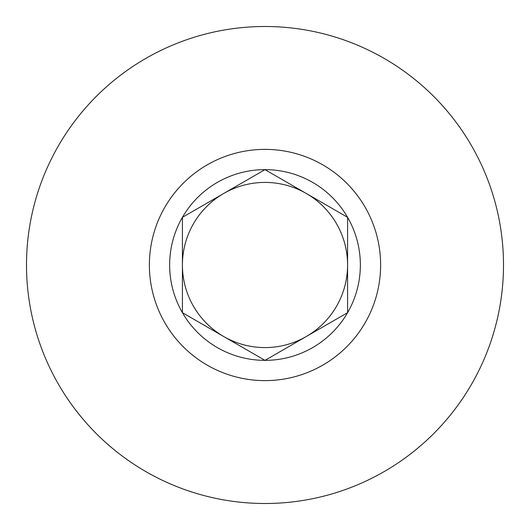 <?xml version="1.0" encoding="UTF-8"?>
<svg xmlns="http://www.w3.org/2000/svg" width="530" height="530" viewBox="0 0 530 530"><rect width="100%" height="100%" fill="white"/><g stroke="black" fill="none" stroke-linecap="round" stroke-linejoin="round"><path stroke-width="0.79" d="M347.581 265L347.581 217.32L265 169.64L182.419 217.32L182.419 312.68L265 360.36L347.581 312.68A95.36 95.36 0 0 0 265 169.64A95.36 95.36 0 0 0 182.419 312.68A95.36 95.36 0 0 0 347.581 312.68L347.581 265A82.581 82.581 0 0 0 223.706 193.483A82.581 82.581 0 0 0 223.706 336.517A82.581 82.581 0 0 0 347.581 265L347.581 217.32L265 169.64L182.419 217.32L182.419 312.68L265 360.36L347.581 312.68M265 503.5A238.5 238.5 0 0 0 503.5 265A238.5 238.5 0 0 0 265 26.5A238.5 238.5 0 0 0 26.5 265A238.5 238.5 0 0 0 265 503.5M265 380.619A115.62 115.62 0 0 0 380.619 265A115.62 115.62 0 0 0 265 149.38A115.62 115.62 0 0 0 149.38 265A115.62 115.62 0 0 0 265 380.619"/></g></svg>
